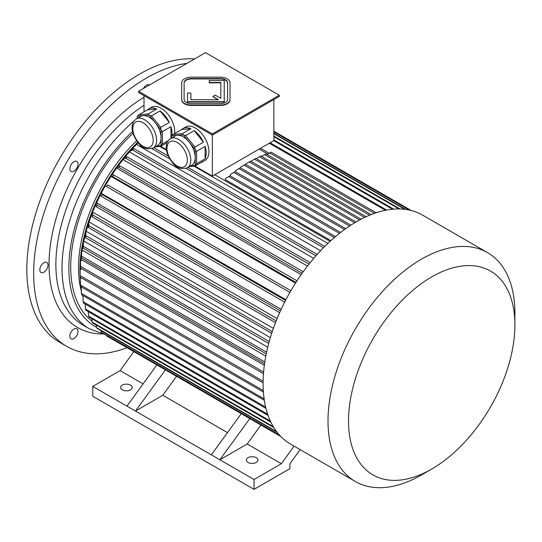 <?xml version="1.0" encoding="UTF-8"?>
<svg xmlns="http://www.w3.org/2000/svg" width="542" height="542" viewBox="0 0 542 542"><rect width="100%" height="100%" fill="white"/><g stroke="black" fill="none" stroke-linecap="round" stroke-linejoin="round"><path stroke-width="0.81" d="M71.036 338.831L71.036 338.831A5.799 3.347 120 0 0 76.835 335.484A5.799 3.347 120 0 0 76.835 328.784A5.799 3.347 120 0 0 71.036 332.131A5.799 3.347 120 0 0 71.036 338.831M39.817 269.814A5.799 3.347 120 0 0 41.016 272.47A5.799 3.347 120 0 0 43.916 272.186A5.799 3.347 120 0 0 47.703 267.077A5.799 3.347 120 0 0 46.815 262.43A5.799 3.347 120 0 0 42.344 263.981A5.799 3.347 120 0 0 39.817 269.814M71.036 164.754A5.799 3.347 120 0 0 71.036 171.448L71.036 171.448A5.799 3.347 120 0 0 76.835 168.101A5.799 3.347 120 0 0 76.835 161.408A5.799 3.347 120 0 0 71.036 164.754M149.47 84.992A5.799 3.347 120 0 0 149.314 84.898A5.799 3.347 120 0 0 146.415 85.182A5.799 3.347 120 0 0 143.359 88.522M127.024 347.72A159.45 92.059 -60 0 1 66.693 346.358A159.45 92.059 -60 0 1 51.876 191.909A159.45 92.059 -60 0 1 186.895 63.387M66.693 346.358L59.857 342.415A159.45 92.059 -60 0 1 49.668 177.688A159.45 92.059 -60 0 1 194.625 58.922M227.599 83.129A7.249 4.187 0 0 0 220.357 78.942L191.36 78.942A7.249 4.187 0 0 0 184.117 83.129M190.879 99.748L190.879 93.055L187.498 93.055L187.498 101.7L224.219 101.7L224.219 80.501L209.239 80.501L209.239 82.851L220.838 82.851L220.838 98.366L215.201 95.114L212.81 96.496L218.446 99.748L190.879 99.748L190.879 93.448M212.81 96.496L217.762 99.748M187.498 101.7L187.498 102.099L224.219 102.099L224.219 101.7M212.356 133.901L279.32 95.243L205.526 52.635L138.556 91.293L212.356 133.901L212.356 135.087L279.32 96.422L279.32 95.243M181.699 99.471A9.661 5.583 0 0 0 191.36 105.053L220.357 105.053A9.661 5.583 0 0 0 230.018 99.471L230.018 82.736A9.661 5.583 0 0 0 220.357 77.154L191.36 77.154A9.661 5.583 0 0 0 181.699 82.736L181.699 99.864A9.661 5.583 0 0 0 191.36 105.446L220.357 105.446A9.661 5.583 0 0 0 230.018 99.864L230.018 99.471L230.018 99.864M170.466 138.671A16.816 9.709 60 0 1 178.874 139.504A16.816 9.709 60 0 1 189.863 154.321A16.816 9.709 60 0 1 187.281 167.803C181.15 169.599 176.211 167.891 172.471 162.681C166.861 155.127 165.046 148.528 167.031 142.871C166.963 142.079 168.108 140.676 170.466 138.671L174.903 136.11A16.816 9.709 60 0 1 177.37 135.344L171.536 135.866A19.329 11.158 60 0 0 171.421 136.028L171.421 138.115M183.203 134.822L177.37 135.344A16.816 9.709 60 0 1 183.318 136.936A16.816 9.709 60 0 1 189.26 142.214L183.426 134.958A19.329 11.158 60 0 0 183.203 134.822L182.342 133.657L190.886 128.725L181.617 129.552A19.329 11.158 60 0 1 182.878 128.61A19.329 11.158 60 0 1 190.886 128.725M195.093 149.47L189.26 142.214A16.816 9.709 60 0 1 195.208 157.539L195.208 149.761A19.329 11.158 60 0 0 195.093 149.47L194.924 147.099L203.46 142.167L194.192 130.636A19.329 11.158 60 0 1 203.46 142.167M190.615 165.872L195.093 165.473A19.329 11.158 60 0 0 195.208 165.317L195.208 157.539A16.816 9.709 60 0 1 191.726 165.235L187.281 167.803M189.436 166.557L194.924 166.069L203.46 161.137A19.329 11.158 60 0 1 202.207 162.085A19.329 11.158 60 0 1 200.757 162.702M194.924 166.069L195.093 165.473M205.113 146.428L196.577 151.36L196.577 163.718L205.113 158.786L205.113 146.428A19.329 11.158 60 0 1 205.113 158.786M195.208 165.317L196.577 163.718M196.577 151.36L195.208 149.761M182.342 133.657L173.074 134.484L181.617 129.552M173.074 134.484L171.536 135.866M194.924 147.099L185.649 135.568L194.192 130.636M185.649 135.568L183.426 134.958M136.299 118.942A16.816 9.709 60 0 1 144.707 119.775A16.816 9.709 60 0 1 155.696 134.599A16.816 9.709 60 0 1 153.115 148.074C146.984 149.87 142.045 148.162 138.305 142.959C132.695 135.405 130.879 128.8 132.865 123.142C132.797 122.356 133.942 120.954 136.299 118.942L140.737 116.381A16.816 9.709 60 0 1 143.203 115.622L137.37 116.144A19.329 11.158 60 0 0 137.255 116.3L137.255 118.393M149.036 115.1L143.203 115.622A16.816 9.709 60 0 1 149.152 117.214A16.816 9.709 60 0 1 155.093 122.485L149.26 115.229A19.329 11.158 60 0 0 149.036 115.1L148.176 113.928L156.719 109.003L147.451 109.83A19.329 11.158 60 0 1 148.711 108.881A19.329 11.158 60 0 1 156.719 109.003M160.927 129.741L155.093 122.485A16.816 9.709 60 0 1 161.042 137.81L161.042 130.033A19.329 11.158 60 0 0 160.927 129.741L160.757 127.37L169.294 122.438L160.025 110.907A19.329 11.158 60 0 1 169.294 122.438M156.448 146.15L160.927 145.751A19.329 11.158 60 0 0 161.042 145.588L161.042 137.81A16.816 9.709 60 0 1 157.559 145.507L153.115 148.074M155.269 146.835L160.757 146.34L167.105 142.675M166.421 149.599L160.771 146.333L160.927 145.751M170.947 138.393L170.947 126.699L162.41 131.631L162.41 143.989L168.277 140.602M161.042 145.588L162.41 143.989M162.41 131.631L161.042 130.033M160.757 127.37L151.482 115.839L160.025 110.907M151.482 115.839L149.26 115.229M148.176 113.928L138.908 114.762L147.451 109.83M138.908 114.762L137.37 116.144M170.947 126.699A19.329 11.158 60 0 1 171.922 135.493M171.421 137.844A19.329 11.158 60 0 1 171.306 138.183M167.051 142.824A19.329 11.158 60 0 1 166.59 142.973M144.023 111.808L144.023 95.636M194.937 166.062L212.356 176.116L273.859 140.608L273.859 99.579M212.356 176.116L212.356 135.087L138.556 92.479L138.556 91.293M182.878 128.61L185.608 127.031A19.329 11.158 60 0 1 204.937 138.19A19.329 11.158 60 0 1 204.937 160.507L202.207 162.085M148.711 108.881L151.442 107.302A19.329 11.158 60 0 1 166.34 112.479A19.329 11.158 60 0 1 174.775 131.93A19.329 11.158 60 0 1 174.7 133.549M259.164 149.091L267.782 154.07M330.112 241.346L214.747 174.734M330.911 240.621L225.337 179.666L225.337 178.569L228.758 176.597L334.367 237.572M137.045 143.867A120.798 69.742 120 0 0 131.598 149.551M129.87 151.455A120.798 69.742 120 0 0 124.816 157.363M123.346 159.172A120.798 69.742 120 0 0 118.075 166.062M116.808 167.81A120.798 69.742 120 0 0 112.092 174.68M110.981 176.394A120.798 69.742 120 0 0 106.246 184.131M105.284 185.804A120.798 69.742 120 0 0 101.225 193.264M100.297 195.079A120.798 69.742 120 0 0 96.456 203.114M95.575 205.093A120.798 69.742 120 0 0 92.465 212.572M91.632 214.74A120.798 69.742 120 0 0 88.854 222.613M88.068 225.065A120.798 69.742 120 0 0 86.029 232.078M85.27 235.011A120.798 69.742 120 0 0 83.692 241.996M82.98 245.729A120.798 69.742 120 0 0 82.106 251.203M81.422 256.962A120.798 69.742 120 0 0 81.11 260.661M80.819 268.215A120.798 69.742 120 0 0 80.819 269.299M269.164 153.271L260.546 148.298M264.333 365.274L82.221 260.133L80.514 260.946L80.534 266.346A130.459 75.324 120 0 0 80.419 267.985L80.399 262.585A123.21 71.138 120 0 1 80.514 260.946M265.81 356.148L83.278 250.77L81.598 251.393L81.673 256.231A130.459 75.324 120 0 0 81.436 257.924L81.361 253.087A123.21 71.138 120 0 1 81.598 251.393M267.741 347.232L84.904 241.671L83.251 242.118L83.427 246.407A130.459 75.324 120 0 0 83.075 248.134L82.899 243.846A123.21 71.138 120 0 1 83.251 242.118M270.363 337.612L87.262 231.901L85.663 232.132L85.988 235.79L269.218 341.575M273.378 328.384L90.094 222.559L88.542 222.627L89.023 225.77A130.459 75.324 120 0 0 88.448 227.532L87.967 224.388A123.21 71.138 120 0 1 88.542 222.627M277.118 318.588L93.678 212.681L92.201 212.552L92.892 215.106A130.459 75.324 120 0 0 92.208 216.861L91.517 214.307A123.21 71.138 120 0 1 92.201 212.552M281.156 309.34L97.628 203.385L96.225 203.06L97.147 205.059A130.459 75.324 120 0 0 96.368 206.8L95.439 204.808A123.21 71.138 120 0 1 96.225 203.06M285.919 299.692L101.029 193.182L102.228 194.598L285.539 300.431M107.56 184.897L290.871 290.729L107.56 184.897A130.459 75.324 120 0 0 106.598 186.57L105.101 185.696A123.21 71.138 120 0 1 106.063 184.023M295.498 283.127L110.812 176.258A123.21 71.138 -60 0 1 111.862 174.639L113.698 174.958L297.002 280.79M301.156 274.652L117.628 168.684L116.645 167.641L118.827 167.451A130.459 75.324 120 0 1 119.945 165.899L117.763 166.089A123.21 71.138 120 0 0 116.645 167.641M307.477 266.075L124.05 160.175L123.197 158.955L125.764 158.264A130.459 75.324 120 0 1 126.95 156.787L124.382 157.485A123.21 71.138 120 0 0 123.197 158.955M313.743 258.371L130.453 152.553L129.728 151.184L132.682 150.032A130.459 75.324 120 0 1 133.921 148.65L130.968 149.795A123.21 71.138 120 0 0 129.728 151.184M320.586 250.75L137.492 145.039L136.909 143.522L138.251 142.892M327.869 243.439L194.002 166.15M166.523 150.283L159.836 146.421M133.806 351.636L120.107 370.62L92.777 386.399L92.777 396.263L254.042 489.365L289.916 468.654L289.916 463.722L300.105 449.603M294.076 446.12L281.373 463.722L247.206 444L260.905 425.016M227.484 432.611L162.817 395.274L135.48 411.053L211.333 454.846L254.042 479.501L281.373 463.722M254.042 479.501L254.042 489.365M248.06 462.441A5.799 3.347 0 0 0 254.381 463.166A5.799 3.347 0 0 0 257.958 460.077A5.799 3.347 0 0 0 252.159 456.723A5.799 3.347 0 0 0 246.359 460.077A5.799 3.347 0 0 0 248.06 462.441M249.794 418.6L219.876 459.779L247.206 444M122.329 389.847A5.799 3.347 0 0 0 128.644 390.572A5.799 3.347 0 0 0 132.228 387.483A5.799 3.347 0 0 0 126.428 384.136A5.799 3.347 0 0 0 120.629 387.483A5.799 3.347 0 0 0 122.329 389.847M92.777 386.399L126.943 406.121L156.862 364.942M143.095 383.892L120.107 370.62M165.398 369.874L135.48 411.053L126.943 406.121M176.516 376.29L162.817 395.274M137.675 142.2A122.004 70.44 120 0 0 79.959 269.523A122.004 70.44 120 0 0 80.135 275.688M80.23 277.24A122.004 70.44 120 0 0 80.419 279.489M241.251 413.668L211.333 454.846M385.437 210.289L269.299 143.244M386.663 210.052L270.119 142.77M393.648 209.131L273.859 139.971M392.496 209.232L273.744 140.676M400.077 208.975L273.859 136.103M399.034 208.955L273.859 136.679M405.667 209.436L273.859 133.332M404.799 209.327L273.859 133.725M409.766 210.167L273.859 131.699M409.224 210.052L273.859 131.902M411.215 210.513L273.859 131.211L411.229 210.52M324.793 246.427L187.945 167.417M168.291 156.069L153.779 147.695M323.52 247.714L186.069 168.359M169.788 158.955L151.902 148.63M137.925 142.505A123.21 71.138 120 0 0 136.909 143.522M317.178 254.449L133.921 148.65M315.939 255.838L132.682 150.032M310.227 262.606L126.95 156.787M309.048 264.076L125.764 158.264M303.242 271.725L119.945 165.899M302.124 273.283L118.827 167.451M295.959 282.409L112.648 176.577A130.459 75.324 -60 0 1 113.698 174.958M112.648 176.577L110.812 176.258M289.909 292.402L106.598 186.57M284.658 302.145L101.347 196.312A130.459 75.324 -60 0 1 102.228 194.598M101.347 196.312L100.148 194.896A123.21 71.138 -60 0 1 101.029 193.182M280.444 310.884L97.147 205.059M279.665 312.626L96.368 206.8M276.176 320.918L92.892 215.106M275.485 322.68L92.208 216.861M272.28 331.575L89.023 225.77M271.698 333.337L88.448 227.532M268.703 343.465L85.487 237.681A130.459 75.324 -60 0 1 85.988 235.79M85.663 232.132A123.21 71.138 -60 0 0 85.189 233.92L85.487 237.681M266.61 352.171L83.427 246.407M266.251 353.892L83.075 248.134M264.808 361.961L81.673 256.231M264.557 363.648L81.436 257.924M263.602 372.036L80.534 266.346M263.466 373.668L80.419 267.985M81.761 268.757L80.135 269.692L80.135 275.6A130.459 75.324 120 0 0 80.135 276.522A130.459 75.324 120 0 0 80.135 277.186L263.094 382.815M263.114 381.243L80.135 275.6M80.135 269.692A123.21 71.138 120 0 0 80.135 270.607L80.135 276.522M81.368 277.897L80.412 278.541L80.433 284.97A130.459 75.324 120 0 0 80.555 286.474L263.398 392.035M263.297 390.545L80.433 284.97M81.32 286.488L81.402 293.385A130.459 75.324 120 0 0 81.632 294.801L264.327 400.281M264.117 398.878L81.402 293.385M82.98 295.58L83.129 301.718A130.459 75.324 120 0 0 83.482 303.039L265.959 408.39M265.641 407.096L83.129 301.718M280.763 436.479L106.747 336.006A130.459 75.324 -60 0 0 107.153 336.243L280.77 436.486M279.36 434.975L101.205 332.124A130.459 75.324 -60 0 0 102.086 332.822L279.733 435.389M101.008 330.627L101.205 332.124M276.603 431.622L96.483 327.632A130.459 75.324 -60 0 0 97.269 328.472L277.131 432.313M96.212 325.037L96.483 327.632M91.828 318.75L92.099 322.077A130.459 75.324 120 0 0 92.777 323.052L273.859 427.597M273.317 426.703L92.099 322.077M88.271 311.623L88.536 316.088A130.459 75.324 120 0 0 89.112 317.178L270.858 422.11M270.363 421.066L88.536 316.088M85.23 304.048L85.426 309.035A130.459 75.324 120 0 0 85.893 310.248L268.08 415.436M267.673 414.251L85.426 309.035M335.471 236.63L230.12 175.811L228.758 176.597M339.455 233.372L233.88 172.417L230.465 174.388L230.465 176.008M340.613 232.457L235.248 171.631L233.88 172.417M344.536 229.51L239.008 168.582L235.587 170.554L235.587 171.828M345.749 228.636L240.37 167.796L239.008 168.582M349.61 225.98L244.13 165.086L240.716 167.058L240.716 167.993M350.891 225.14L245.499 164.294L244.13 165.086M356.026 221.983L250.621 161.13A130.459 75.324 120 0 0 249.937 161.523A130.459 75.324 120 0 0 249.259 161.916L245.838 163.894L245.838 164.49M354.678 222.782L249.259 161.916M249.937 161.523L246.522 163.494A125.629 72.533 120 0 0 245.838 163.894M361.08 219.192L255.749 158.379L254.381 159.165L359.651 219.944M250.966 161.326L254.381 159.165M366.121 216.719L260.871 155.96L259.503 156.746L364.61 217.43M256.217 158.65L259.503 156.746M371.141 214.578L266 153.874L264.632 154.666L369.536 215.228M261.63 156.394L264.632 154.666M376.141 212.769L271.122 152.139L269.753 152.925L374.42 213.352M267.057 154.484L269.753 152.925M514.9 324.949L514.9 313.113A132.153 76.3 120 0 0 487.529 252.619A132.153 76.3 120 0 0 421.452 259.164A132.153 76.3 120 0 0 335.125 375.62A132.153 76.3 120 0 0 355.383 481.513A132.153 76.3 120 0 0 421.459 474.968L431.703 469.047A117.655 67.926 120 0 0 514.9 324.949A117.655 67.926 120 0 0 431.703 276.915A117.655 67.926 120 0 0 348.513 421.019A117.655 67.926 120 0 0 431.703 469.047M487.529 252.619L422.611 215.14A132.153 76.3 120 0 0 356.541 221.685A132.153 76.3 120 0 0 263.094 383.533A132.153 76.3 120 0 0 290.465 444.034L355.383 481.513M184.117 99.471A7.249 4.187 0 0 0 191.36 103.657L220.357 103.657A7.249 4.187 0 0 0 227.599 99.471L227.599 82.736A7.249 4.187 0 0 0 220.357 78.549L191.36 78.549A7.249 4.187 0 0 0 184.117 82.736L184.117 99.471M209.239 82.452L220.838 82.452L220.838 98.366M144.023 97.248A137.709 79.505 120 0 0 51.443 238.284A137.709 79.505 120 0 0 102.343 333.98M144.023 105.311A132.878 76.713 120 0 0 61.957 222.579A132.878 76.713 120 0 0 83.393 325.322L89.545 328.872A132.878 76.713 -60 0 1 65.548 236.563A132.878 76.713 -60 0 1 134.043 120.968M136.828 118.637A132.878 76.713 -60 0 1 137.255 118.291M96.449 327.253A128.047 73.929 -60 0 1 132.519 131.449M92.025 321.223A125.385 72.391 -60 0 1 132.986 133.285M83.007 296.684A120.846 69.769 -60 0 1 82.547 295.329M81.375 291.359A120.846 69.769 -60 0 1 136.604 140.751M143 122.736A14.404 8.313 60 0 1 151.821 145.466A14.404 8.313 60 0 1 134.179 135.283A14.404 8.313 60 0 1 143 122.736M177.166 142.465A14.404 8.313 60 0 1 185.987 165.195A14.404 8.313 60 0 1 168.345 155.012A14.404 8.313 60 0 1 177.166 142.465M191.36 105.053L191.36 105.446M220.357 105.053L220.357 105.446M191.36 78.549L191.36 78.942M220.357 78.549L220.357 78.942M89.545 328.872L105.121 334.577"/></g></svg>
